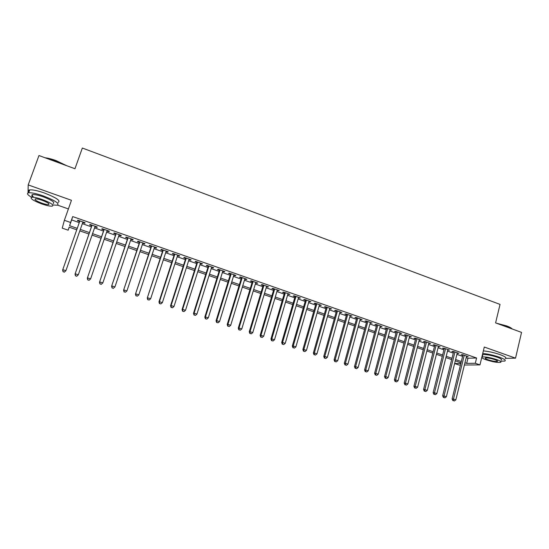 <?xml version="1.0" encoding="UTF-8"?>
<svg xmlns="http://www.w3.org/2000/svg" width="549" height="549" viewBox="0 0 549 549"><rect width="100%" height="100%" fill="white"/><g stroke="black" fill="none" stroke-linecap="round" stroke-linejoin="round"><path stroke-width="0.82" d="M69.229 227.197L68.172 230.189L62.243 228.144L64.37 220.307L70.622 222.489L69.599 225.708L77.244 228.357M57.563 205.127L68.399 208.943M460.446 365.058L459.074 365.064L454.62 363.527M505.704 358.353L515.538 358.147L521.55 332.406L495.596 322.887L500.043 304.407L82.343 148.031L74.966 168.735L38.972 155.539L28.205 184.917L28.026 192.967M82.734 222.53L84.848 223.265L85.068 222.729L77.718 220.163L77.519 220.712L79.66 221.46M94.929 226.792L96.974 227.506L97.242 226.984L89.954 224.438L89.707 224.966L91.834 225.708M107.021 231.012L109.004 231.705L109.313 231.204L102.08 228.679L101.798 229.187L103.905 229.921M119.016 235.205L120.938 235.871L121.288 235.391L114.117 232.886L113.787 233.38L115.873 234.107M130.909 239.357L132.769 240.009L133.167 239.542L126.05 237.051L125.68 237.532L127.752 238.252M142.713 243.482L144.511 244.113L144.95 243.66L137.888 241.189L137.476 241.656L139.535 242.37M154.42 247.572L156.156 248.175L156.63 247.743L149.63 245.293L149.177 245.739L151.215 246.453M166.031 251.627L167.713 252.211L168.227 251.792L161.282 249.37L160.788 249.795L162.813 250.502M177.547 255.649L179.173 256.218L179.729 255.813L172.839 253.405L172.304 253.816L174.308 254.516M188.973 259.643L190.544 260.192L191.134 259.801L184.299 257.412L183.73 257.81L185.72 258.504M200.31 263.602L201.819 264.131L202.451 263.76L195.67 261.386L195.067 261.77L197.036 262.456M211.557 267.528L213.012 268.042L213.685 267.686L206.952 265.332L206.307 265.695L208.27 266.382M222.716 271.426L224.116 271.92L224.822 271.577L218.152 269.243L217.466 269.593L219.408 270.273M233.785 275.296L235.137 275.77L235.878 275.44L229.256 273.127L228.535 273.464L230.463 274.136M244.772 279.132L246.069 279.585L246.844 279.276L240.277 276.977L239.522 277.3L241.43 277.966M255.669 282.941L256.918 283.373L257.728 283.078L251.209 280.8L250.419 281.102L252.314 281.767M266.485 286.715L268.523 286.853L262.058 284.595L261.228 284.883L263.115 285.542M277.218 290.469L279.242 290.599L272.819 288.355L271.961 288.63L273.834 289.282M287.868 294.189L289.872 294.312L283.504 292.089L282.611 292.349L284.464 293.001M298.43 297.881L300.427 298.004L294.099 295.794L293.18 296.041L295.019 296.686M308.922 301.538L310.892 301.662L304.62 299.473L303.666 299.706L305.491 300.344M319.326 305.175L321.289 305.292L315.064 303.117L314.069 303.343L315.888 303.974M329.654 308.785L331.603 308.902L325.42 306.74L324.397 306.946L326.202 307.577M339.906 312.367L341.835 312.477L335.707 310.336L334.65 310.528L336.441 311.153M350.084 315.922L351.991 316.025L345.911 313.898L344.827 314.083L346.597 314.701M360.178 319.449L362.079 319.552L356.033 317.439L354.922 317.61L356.685 318.228M370.198 322.949L372.085 323.052L366.087 320.952L364.948 321.11L366.691 321.721M380.148 326.422L382.015 326.525L376.065 324.438L374.898 324.589L376.628 325.193M390.023 329.874L391.876 329.97L385.968 327.904L384.774 328.041L386.489 328.638M399.823 333.298L401.662 333.387L395.802 331.342L394.573 331.466L396.282 332.056M409.554 336.695L411.379 336.784L405.56 334.753L404.304 334.863L405.999 335.453M419.216 340.071L421.028 340.154L415.25 338.136L413.967 338.239L415.648 338.822M428.803 343.42L430.601 343.502L424.864 341.499L423.554 341.588L425.228 342.171M438.322 346.742L440.106 346.824L434.41 344.834L433.072 344.909L434.733 345.493M447.771 350.042L449.542 350.125L443.887 348.148L442.528 348.21L444.175 348.787M457.152 353.323L458.909 353.398L453.296 351.435L451.909 351.49L453.543 352.06M466.211 357.598L467.947 358.209L476.594 358.003L72.701 216.587L71.631 219.936L79.262 222.599M82.336 223.669L91.436 226.847M94.538 227.924L103.514 231.06M106.636 232.145L115.489 235.24M118.632 236.331L127.375 239.385M130.532 240.483L139.158 243.495M142.335 244.607L150.845 247.572M154.049 248.69L162.442 251.62M165.661 252.746L173.951 255.635M177.19 256.76L185.363 259.615M188.616 260.754L196.686 263.568M199.96 264.707L207.92 267.487M211.207 268.633L219.065 271.371M222.372 272.53L230.127 275.234M233.449 276.394L241.1 279.064M244.435 280.223L251.984 282.859M255.34 284.032L262.786 286.626M266.162 287.806L273.512 290.366M276.895 291.553L284.149 294.079M287.546 295.266L294.703 297.764M298.121 298.958L305.182 301.422M308.613 302.616L315.579 305.045M319.024 306.246L325.9 308.648M329.352 309.856L336.139 312.216M339.611 313.431L346.302 315.764M349.788 316.979L356.39 319.285M359.89 320.506L366.409 322.778M369.916 324.006L376.346 326.25M379.867 327.478L386.215 329.688M389.742 330.923L396.007 333.106M399.548 334.341L405.725 336.496M409.286 337.738L415.38 339.865M418.942 341.107L424.96 343.207M428.536 344.456L434.472 346.529M438.061 347.778L443.915 349.823M447.51 351.079L453.289 353.089M456.898 354.352L462.594 356.342M466.465 356.576L468.208 356.651L462.635 354.702L461.229 354.743L462.848 355.313M64.37 220.307L71.459 200.296L28.205 184.917M72.701 216.587L70.622 222.489M476.594 358.003L475.31 363.28L479.963 364.9L464.392 365.023M515.538 358.147L484.287 347.037L479.963 364.9M76.736 229.798L69.133 227.162L68.172 230.189M461.002 362.82L455.286 360.837M451.669 359.588L445.884 357.584M442.274 356.335L436.407 354.304M432.811 353.062L426.861 351.003M423.279 349.761L417.254 347.675M413.678 346.433L407.571 344.319M404.002 343.091L397.812 340.943M394.264 339.714L387.985 337.539M384.444 336.317L378.083 334.115M374.555 332.893L368.111 330.663M364.591 329.448L358.058 327.183M354.558 325.969L347.936 323.677M344.443 322.469L337.738 320.149M334.259 318.942L327.458 316.588M323.992 315.387L317.102 313.005M313.651 311.811L306.665 309.389M303.226 308.202L296.151 305.752M292.727 304.565L285.549 302.08M282.145 300.9L274.871 298.388M271.481 297.208L264.11 294.662M260.734 293.489L253.267 290.908M249.905 289.742L242.335 287.12M238.987 285.96L231.321 283.311M227.986 282.159L220.218 279.468M216.903 278.316L209.025 275.591M205.731 274.452L197.75 271.686M194.47 270.554L186.379 267.754M183.112 266.622L174.918 263.781M171.672 262.662L163.369 259.787M160.136 258.668L151.723 255.752M148.511 254.64L139.981 251.689M136.79 250.584L128.143 247.592M124.973 246.494L116.216 243.461M113.067 242.37L104.186 239.295M101.057 238.218L92.054 235.102M88.945 234.025L79.825 230.868M454.62 363.52L460.844 363.452M464.941 362.779L466.677 363.383L475.31 363.28M80.326 229.427L89.446 232.591M92.548 233.668L101.544 236.784M104.674 237.868L113.547 240.949M116.697 242.04L125.453 245.074M128.624 246.172L137.264 249.171M140.448 250.275L148.978 253.233M152.183 254.345L160.596 257.261M163.822 258.38L172.125 261.255M175.371 262.381L183.565 265.222M186.825 266.354L194.909 269.154M198.189 270.293L206.163 273.059M209.464 274.205L217.335 276.929M220.65 278.082L228.411 280.772M231.747 281.925L239.412 284.588M242.754 285.748L250.317 288.369M253.679 289.536L261.146 292.123M264.522 293.29L271.885 295.842M275.275 297.023L282.543 299.541M285.947 300.722L293.118 303.206M296.542 304.393L303.618 306.85M307.056 308.037L314.035 310.459M317.487 311.654L324.37 314.042M327.835 315.243L334.629 317.603M338.109 318.804L344.813 321.131M348.306 322.338L354.922 324.637M358.428 325.852L364.955 328.117M368.468 329.331L374.912 331.569M378.439 332.79L384.801 334.993M388.335 336.221L394.607 338.397M398.162 339.625L404.352 341.773M407.914 343.008L414.015 345.122M417.59 346.364L423.615 348.45M427.197 349.692L433.14 351.758M436.736 353L442.604 355.038M446.207 356.287L451.992 358.291M455.608 359.547L461.318 361.523M467.947 358.209L466.677 363.383M71.631 219.936L69.599 225.708M466.904 356.191L466.78 356.685M457.633 352.952L457.509 353.446M448.286 349.686L448.162 350.18M438.877 346.398L438.754 346.893M429.4 343.084L429.277 343.585M419.855 339.749L419.724 340.25M410.24 336.386L410.11 336.887M400.557 333.003L400.42 333.504M390.799 329.592L390.662 330.093M380.965 326.154L380.828 326.662M371.062 322.695L370.925 323.203M361.084 319.202L360.947 319.717M351.037 315.696L350.893 316.203M340.908 312.155L340.764 312.662M330.704 308.586L330.56 309.101M320.424 304.99L320.28 305.512M310.068 301.374L309.917 301.888M299.63 297.723L299.479 298.244M289.11 294.051L288.959 294.566M278.515 290.346L278.364 290.867M267.837 286.612L267.679 287.134M257.076 282.852L256.918 283.373M246.227 279.057L246.069 279.585M235.295 275.241L235.137 275.77M224.28 271.391L224.116 271.92M213.177 267.507L213.012 268.042M201.991 263.595L201.819 264.131M190.709 259.656L190.544 260.192M179.345 255.683L179.173 256.218M167.884 251.675L167.713 252.211M156.335 247.64L156.156 248.175M144.689 243.571L144.511 244.113M132.954 239.467L132.769 240.009M121.116 235.329L120.938 235.871M109.189 231.163L109.004 231.705M97.159 226.957L96.974 227.506M85.04 222.716L84.848 223.265M462.972 354.819L452.088 398.965L453.481 399.068L464.262 355.272M453.426 400.66L454.373 400.969L453.426 400.66L453.481 399.068L455.842 399.85L466.588 356.081M452.088 398.965L452.87 400.619M454.373 400.969L455.842 399.85M496.509 323.224L506.617 325.9C509.644 327.032 511.496 328.048 512.155 328.961M512.052 328.92L506.727 326.188L497.929 323.745M500.818 361.173L504.675 361.084C506.336 360.405 504.565 359.101 499.364 357.173C493.455 355.182 487.91 353.94 482.736 353.453M505.272 358.545C506.94 357.845 505.176 356.527 499.981 354.592C494.073 352.595 488.528 351.36 483.353 350.893M482.393 354.867L482.825 354.633C485.995 354.297 490.806 355.162 497.257 357.221C501.004 358.614 502.28 359.554 501.086 360.048M481.775 357.426C481.981 358.037 483.436 358.826 486.139 359.794C492.542 361.832 497.339 362.697 500.53 362.388C501.724 361.908 500.448 360.974 496.694 359.595C490.236 357.529 485.426 356.658 482.262 356.974L481.83 357.207M494.779 359.629C490.628 358.305 487.526 357.742 485.488 357.941C484.712 358.257 485.542 358.861 487.979 359.753C492.11 361.077 495.205 361.633 497.257 361.434C498.032 361.125 497.202 360.521 494.779 359.629M482.612 355.512L482.338 355.1M482.001 356.479L482.345 356.624M45.059 157.776C48.154 158.119 51.839 159.066 56.101 160.61L66.71 165.709M65.605 165.304L55.991 160.864L46.047 158.139M52.807 204.949L57.11 205.223C60.013 203.748 55.415 200.653 43.316 195.918C36.529 193.591 31.657 192.548 28.699 192.795C26.414 193.296 27.368 194.785 31.561 197.276M58.125 202.375C61.042 200.865 56.458 197.743 44.373 192.994C37.593 190.661 32.72 189.631 29.763 189.892C28.376 190.126 28.143 190.771 29.056 191.827M33.983 197.331C31.629 195.794 31.204 194.881 32.707 194.579C34.827 194.401 38.334 195.149 43.213 196.817C51.922 200.22 55.236 202.457 53.157 203.521M41.772 203.933C46.617 205.58 50.103 206.321 52.217 206.149C54.289 205.106 50.961 202.89 42.246 199.5C37.359 197.832 33.853 197.077 31.732 197.249C29.715 198.347 33.057 200.577 41.772 203.933M42.156 200.303C39.013 199.232 36.756 198.752 35.39 198.855C34.086 199.562 36.234 200.996 41.854 203.157C44.984 204.228 47.228 204.708 48.593 204.592C49.918 203.912 47.777 202.485 42.156 200.303M453.666 351.566L442.645 395.843L444.017 395.932L454.936 352.012M443.969 397.531L444.916 397.847L443.969 397.531L444.017 395.932L446.392 396.714L457.276 352.829M442.645 395.843L443.42 397.497M444.916 397.847L446.392 396.714M444.299 348.292L433.134 392.693L434.479 392.775L445.541 348.725M434.444 394.381L435.398 394.697L434.444 394.381L434.479 392.775L436.867 393.564L447.895 349.548M433.134 392.693L433.902 394.347M435.398 394.697L436.867 393.564M434.863 344.992L423.554 389.522L424.871 389.591L436.071 345.417M424.844 391.211L425.804 391.526L424.844 391.211L424.871 389.591L427.28 390.387L438.445 346.247M423.554 389.522L424.315 391.176M425.804 391.526L427.28 390.387M425.351 341.67L413.905 386.324L415.195 386.386L426.539 342.082M415.174 388.013L416.142 388.335L415.174 388.013L415.195 386.386L417.617 387.189L428.927 342.919M413.905 386.324L414.66 387.985M416.142 388.335L417.617 387.189M415.778 338.321L404.181 383.106L405.443 383.154L416.938 338.726M405.436 384.794L406.411 385.117L405.436 384.794L405.443 383.154L407.886 383.964L419.34 339.57M404.181 383.106L404.929 384.774M406.411 385.117L407.886 383.964M406.13 334.952L394.388 379.867L395.623 379.901L407.262 335.343M395.623 381.548L396.604 381.878L395.623 381.548L395.623 379.901L398.087 380.718L409.684 336.194M394.388 379.867L395.129 381.534M396.604 381.878L398.087 380.718M396.419 331.555L384.52 376.6L385.727 376.628L397.517 331.939M385.734 378.282L386.729 378.611L385.734 378.282L385.727 376.628L388.212 377.444L399.96 332.79M384.52 376.6L385.254 378.268M386.729 378.611L388.212 377.444M386.626 328.13L374.583 373.306L375.756 373.327L387.697 328.508M375.777 374.988L376.779 375.317L375.777 374.988L375.756 373.327L378.261 374.15L390.161 329.366M374.583 373.306L375.303 374.981M376.779 375.317L378.261 374.15M376.765 324.685L364.57 369.992L365.716 369.999L377.808 325.049M365.744 371.673L366.746 372.002L365.744 371.673L365.716 369.999L368.235 370.829L380.285 325.914M364.57 369.992L365.284 371.666M366.746 372.002L368.235 370.829M366.835 321.213L354.476 366.65L355.594 366.643L367.837 321.563M355.628 368.331L356.644 368.667L355.628 368.331L355.594 366.643L358.133 367.487L370.342 322.441M354.476 366.65L355.182 368.331M356.644 368.667L358.133 367.487M356.823 317.713L344.312 363.287L345.396 363.266L357.804 318.056M345.445 364.961L346.467 365.298L345.445 364.961L345.396 363.266L347.956 364.117L360.316 318.935M344.312 363.287L345.012 364.968M346.467 365.298L347.956 364.117M346.742 314.193L334.067 359.897L335.123 359.863L347.689 314.522M335.178 361.571L336.214 361.908L335.178 361.571L335.123 359.863L337.704 360.72L350.221 315.407M334.067 359.897L334.76 361.578M336.214 361.908L337.704 360.72M336.578 310.638L323.745 356.479L324.775 356.438L337.498 310.96M324.836 358.147L325.88 358.49L324.836 358.147L324.775 356.438L327.369 357.296L340.051 311.853M323.745 356.479L324.432 358.161M325.88 358.49L327.369 357.296M326.346 307.063L313.349 353.034L314.344 352.98L327.225 307.371M314.419 354.702L315.462 355.052L314.419 354.702L314.344 352.98L316.958 353.851L329.798 308.27M313.349 353.034L314.021 354.723M315.462 355.052L316.958 353.851M316.032 303.46L302.87 349.562L303.83 349.5L316.883 303.755M303.92 351.23L304.969 351.58L303.92 351.23L303.83 349.5L306.466 350.372L319.477 304.661M302.87 349.562L303.535 351.257M304.969 351.58L306.466 350.372M305.642 299.823L292.308 346.069L293.235 345.994L306.452 300.111M293.338 347.737L294.394 348.087L293.338 347.737L293.235 345.994L295.89 346.872L309.066 301.024M292.308 346.069L292.96 347.764M294.394 348.087L295.89 346.872M295.17 296.165L281.664 342.549L282.563 342.459L295.952 296.439M282.673 344.209L283.744 344.559L282.673 344.209L282.563 342.459L285.24 343.345L298.581 297.359M281.664 342.549L282.31 344.244M283.744 344.559L285.24 343.345M284.615 292.48L270.945 338.994L271.803 338.891L285.363 292.741M271.927 340.654L273.004 341.011L271.927 340.654L271.803 338.891L274.5 339.783L288.019 293.667M270.945 338.994L271.577 340.696M273.004 341.011L274.5 339.783M273.985 288.76L260.137 335.418L260.96 335.302L274.699 289.007M261.091 337.072L262.182 337.436L261.091 337.072L260.96 335.302L263.678 336.201L277.369 289.947M260.137 335.418L260.761 337.12M262.182 337.436L263.678 336.201M263.273 285.013L249.246 331.809L250.035 331.685L263.945 285.254M250.179 333.469L251.277 333.826L250.179 333.469L250.035 331.685L252.773 332.591L266.642 286.194M249.246 331.809L249.864 333.518M251.277 333.826L252.773 332.591M252.471 281.246L238.266 328.178L239.021 328.034L253.11 281.465M239.179 329.832L240.284 330.196L239.179 329.832L239.021 328.034L241.786 328.947L255.827 282.412M238.266 328.178L238.877 329.887M240.284 330.196L241.786 328.947M241.594 277.437L227.204 324.514L227.924 324.356L242.191 277.65M228.089 326.168L229.201 326.531L228.089 326.168L227.924 324.356L230.71 325.283L244.929 278.604M227.204 324.514L227.801 326.223M229.201 326.531L230.71 325.283M230.628 273.608L216.052 320.822L216.738 320.657L231.191 273.8M216.917 322.469L218.035 322.839L216.917 322.469L216.738 320.657L219.545 321.584L233.949 274.768M216.052 320.822L216.642 322.538M218.035 322.839L219.545 321.584M219.573 269.744L204.811 317.102L205.463 316.917L220.101 269.93M205.649 318.749L206.781 319.12L205.649 318.749L205.463 316.917L208.291 317.857L222.88 270.897M204.811 317.102L205.388 318.818M206.781 319.12L208.291 317.857M208.435 265.846L193.488 313.355L194.092 313.156L208.922 266.018M194.298 314.996L195.437 315.366L194.298 314.996L194.092 313.156L196.94 314.097L211.722 266.999M193.488 313.355L194.051 315.071M195.437 315.366L196.94 314.097M197.208 261.928L182.069 309.574L182.639 309.362L197.654 262.079M182.851 311.208L183.997 311.592L182.851 311.208L182.639 309.362L185.507 310.309L200.481 263.067M182.069 309.574L182.625 311.29M183.997 311.592L185.507 310.309M185.891 257.968L170.554 305.759L171.082 305.532L186.296 258.112M171.309 307.392L172.468 307.776L171.309 307.392L171.082 305.532L173.978 306.493L189.144 259.107M170.554 305.759L171.103 307.481M172.468 307.776L173.978 306.493M174.486 253.981L158.949 301.916L159.443 301.675L174.85 254.112M159.684 303.549L160.85 303.933L159.684 303.549L159.443 301.675L162.36 302.643L177.718 255.113M158.949 301.916L159.484 303.645M160.85 303.933L162.36 302.643M162.984 249.967L147.256 298.045L163.307 250.076M147.956 299.672L149.136 300.063L147.956 299.672L147.702 297.791L150.646 298.766L166.203 251.085M147.256 298.045L147.777 299.775M149.136 300.063L150.646 298.766M151.394 245.911L135.459 294.14L151.675 246.014M136.138 295.767L137.319 296.158L136.138 295.767L135.871 293.873L138.835 294.854L154.592 247.029M135.459 294.14L135.974 295.87M137.319 296.158L138.835 294.854M139.714 241.828L123.573 290.208L139.954 241.91M124.218 291.828L125.412 292.219L124.218 291.828L123.937 289.92L126.929 290.908L142.891 242.939M123.573 290.208L124.074 291.938M125.412 292.219L126.929 290.908M127.938 237.71L111.584 286.235L128.13 237.779M112.202 287.854L111.907 285.933L114.926 286.935L113.279 288.369L112.202 287.854L113.279 288.369M131.094 238.815L114.926 286.935L113.41 288.252M111.584 286.235L112.071 287.971M116.059 233.565L99.499 282.234L116.21 233.613M100.09 283.847L99.781 281.918L102.821 282.927L101.188 284.375L100.09 283.847L101.188 284.375M119.202 234.656L102.821 282.927L101.304 284.252M99.499 282.234L99.973 283.977M104.09 229.379L87.318 278.206L104.193 229.413M87.874 279.812L87.552 277.869L90.619 278.885L89 280.347L87.874 279.812L89 280.347M107.206 230.47L90.619 278.885L89.103 280.216M87.318 278.206L87.778 279.942M92.019 225.159L75.035 274.136L92.081 225.179M75.556 275.742L75.22 273.786L78.315 274.809L76.716 276.284L75.556 275.742L76.716 276.284M95.121 226.243L78.315 274.809L76.791 276.147M75.035 274.136L75.481 275.879M79.852 220.904L62.641 270.033L79.866 220.911M63.135 271.631L62.785 269.662L65.907 270.698L64.322 272.187L63.135 271.631L64.322 272.187M82.926 221.981L65.907 270.698L64.384 272.043M62.641 270.033L63.08 271.776M497.387 360.878L497.257 361.434M482.825 354.633L482.262 356.974M48.902 203.734L48.593 204.592M32.707 194.579L31.732 197.249M28.699 192.795L29.763 189.892"/></g></svg>
